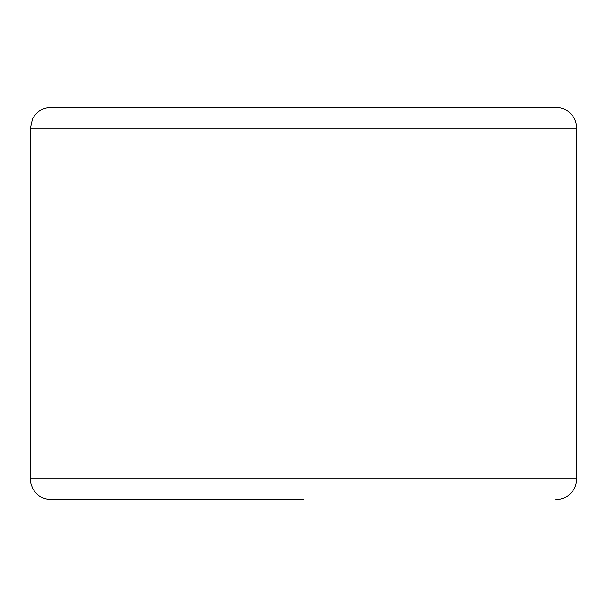 <?xml version="1.0" encoding="UTF-8"?>
<svg xmlns="http://www.w3.org/2000/svg" width="607" height="607" viewBox="0 0 607 607"><rect width="100%" height="100%" fill="white"/><g stroke="black" fill="none" stroke-linecap="round" stroke-linejoin="round"><path stroke-width="0.91" d="M555.716 499.728A20.934 20.934 0 0 0 576.65 478.794L576.65 128.206A20.934 20.934 0 0 0 555.716 107.272L51.284 107.272C42.786 107.606 36.519 111.513 32.482 118.995L30.35 128.206L30.35 478.794L30.889 483.521L32.482 488.005C36.519 495.487 42.786 499.394 51.284 499.728L303.5 499.728M86.513 107.272L303.5 107.272M30.35 478.794L576.65 478.794L576.65 128.206L30.35 128.206"/></g></svg>
